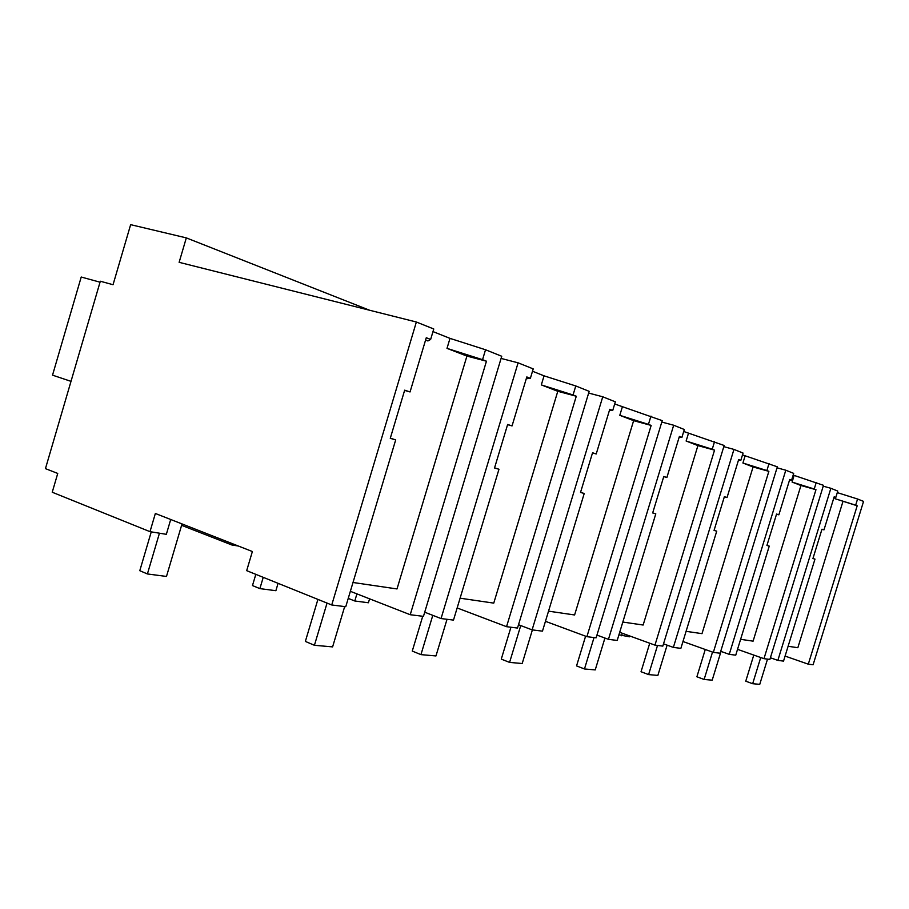 <?xml version="1.0" encoding="UTF-8"?>
<svg xmlns="http://www.w3.org/2000/svg" width="909" height="909" viewBox="0 0 909 909"><rect width="100%" height="100%" fill="white"/><g stroke="black" fill="none" stroke-linecap="round" stroke-linejoin="round"><path stroke-width="1.36" d="M855.664 505.177L857.187 505.779L808.294 664.184L813.101 664.774L863.55 501.404L857.573 499.007L855.664 505.177L835.076 498.734L835.496 497.382M857.573 499.007L837.291 492.621M857.187 505.779L835.076 498.734M808.294 664.184L785.092 656.082M788.103 646.276L797.852 647.708L842.87 501.757M823.224 486.179L830.871 488.292L777.854 660.4L783.535 661.104L814.975 559.115L812.941 558.535L821.975 529.197L823.986 529.856L834.178 496.803L835.803 497.439L837.768 491.065L830.871 488.292M186.322 237.885L179.13 262.326L416.367 322.013L331.74 604.974L246.68 570.659L252.372 551.524L155.359 513.471L149.996 531.663L52.233 492.235L57.744 473.441L45.45 468.635L100.32 281.233L113.046 284.71L130.646 224.659L186.322 237.885L369.645 310.264M425.582 340.057L427.912 340.966L430.639 339.443L433.763 328.99L416.367 322.013M350.363 591.316L410.232 614.723L423.458 616.359L501.734 356.26L485.531 349.76L450 338.375L432.991 331.592M501.075 358.419L518.096 362.827L441.047 618.552L453.489 620.097L498.973 469.249L494.53 467.976L507.642 424.469L512.04 425.923L526.811 376.94L530.367 378.326L533.219 368.895L518.096 362.827M457.147 607.951L506.552 626.687L517.505 628.051L589.18 391.336L575.783 385.961L544.048 375.837L532.515 371.236M588.657 393.063L602.758 396.79L532.106 629.869L518.505 624.722M609.45 410.323L612.734 410.448L615.348 401.835L602.758 396.79M545.457 621.313L586.896 636.675L596.122 637.823L662.229 420.64L614.7 403.982M661.797 422.049L673.683 425.23L608.451 639.345L596.952 635.096M679.182 437.127L681.909 437.422L684.318 429.502L673.683 425.23M619.688 632.312L654.957 645.129L662.831 646.106L724.166 445.49L683.716 431.48M723.803 446.66L733.949 449.41L673.364 647.413L663.513 643.845M738.506 460.056L740.812 460.397L743.062 453.068L733.949 449.41M682.966 641.515L713.338 652.378L720.133 653.23L777.343 466.817L742.494 454.886M777.036 467.805L785.796 470.214L729.245 654.355L720.723 651.31M789.603 479.85L791.591 480.191L793.682 473.373L785.796 470.214M737.54 649.344L763.969 658.673L769.889 659.411L823.486 485.326L793.159 475.077M410.232 614.723L486.451 361.203L466.919 356.078L397.006 588.941L353.01 582.487M763.969 658.673L815.964 489.701L800.943 485.508L753.095 641.152L740.619 639.322M713.338 652.378L768.866 471.339L753.084 466.965L701.998 633.653L686.079 631.323M654.957 645.129L714.542 450.148L697.919 445.592L643.14 625.028L622.813 622.051M586.896 636.675L651.162 425.435L633.63 420.674L574.602 614.973L548.536 611.155M506.552 626.687L576.283 396.233L557.785 391.29L493.757 603.121L460.09 598.19M238.363 546.025L231.829 544.968L181.595 525.322M170.71 519.493L166.336 534.322L149.996 531.663M834.076 497.109L835.803 497.439M770.4 657.764L777.854 660.4M823.986 529.856L821.952 529.265M814.975 559.115L812.953 558.49M430.639 339.443L426.276 337.739L410.05 391.949L404.675 390.166L390.268 438.331L395.699 439.876L345.75 606.712L331.74 604.974M231.829 544.968L232.227 543.616M395.699 439.876L390.302 438.195M466.919 356.078L447.001 348.363L450 338.375M410.05 391.949L404.607 390.393M485.531 349.76L482.554 359.68L447.001 348.363M486.451 361.203L482.554 359.68M424.708 612.2L441.047 618.552M791.591 480.191L789.728 479.463L778.865 514.824L776.57 514.062L766.923 545.445L769.253 546.104L735.745 655.162L729.245 654.355M769.253 546.104L766.946 545.4M778.865 514.824L776.536 514.153M816.259 482.429L814.237 489.019L792.08 482.077L794.125 475.452M815.964 489.701L814.237 489.019M800.943 485.508L792.08 482.077M740.812 460.397L738.665 459.556L727.03 497.564L724.382 496.678L714.054 530.413L716.735 531.174L680.875 648.344L673.364 647.413M716.735 531.174L714.076 530.356M727.03 497.564L724.348 496.78M769.048 463.488L766.878 470.555L742.914 463.022L745.085 455.92M768.866 471.339L766.878 470.555M753.084 466.965L742.914 463.022M681.909 437.422L679.398 436.445L666.876 477.52L663.786 476.486L652.673 512.949L655.798 513.846L617.211 640.436L608.451 639.345M655.798 513.846L652.685 512.881M666.876 477.52L663.74 476.611M714.554 441.626L712.224 449.251L686.125 441.013L688.454 433.366M714.542 450.148L712.224 449.251M697.919 445.592L686.125 441.013M612.734 410.448L609.769 409.289L596.213 453.977L592.554 452.762L580.521 492.439L584.226 493.485L542.468 631.153L532.106 629.869M584.226 493.485L580.544 492.348M596.213 453.977L592.509 452.898M650.958 416.117L648.447 424.378L619.802 415.322L622.313 407.016M651.162 425.435L648.447 424.378M633.63 420.674L619.802 415.322M498.973 469.249L494.564 467.874M512.04 425.923L507.586 424.651M526.266 378.746L530.367 378.326M575.783 385.961L573.056 394.972L541.321 384.905L544.048 375.837M576.283 396.233L573.056 394.972M557.785 391.29L541.321 384.905M753.777 655.082L745.755 681.193L752.663 683.716L759.754 684.341L767.514 659.116M752.663 683.716L760.719 657.525M705.259 649.492L696.896 676.773L704.123 679.466L712.19 680.171L721.019 651.423M704.123 679.466L712.52 652.094M649.742 643.231L641.038 671.728L648.606 674.592L657.866 675.41L667.115 645.151M648.606 674.592L657.514 645.447M585.601 636.186L576.556 665.911L584.476 668.967L595.225 669.91L604.928 638.05M584.476 668.967L594.031 637.561M510.938 627.233L501.279 659.116L509.585 662.4L522.198 663.513L532.39 629.903M509.585 662.4L520.743 625.562M422.73 616.279L412.266 651.071L420.947 654.628L435.968 655.946L447.023 619.29M420.947 654.628L432.786 615.336M317.911 599.395L305.356 641.413L314.423 645.288L332.603 646.89L344.67 606.576M314.423 645.288L327.047 603.076M618.927 634.8L629.482 636.8L629.744 635.959M621.563 635.766L622.324 633.266M348.249 598.395L354.794 600.985L368.406 602.758L369.588 598.826M354.794 600.985L356.919 593.872M255.815 574.352L252.475 585.578L259.883 588.612L275.882 590.702L278.074 583.328M259.883 588.612L263.235 577.34M151.258 531.867L139.793 570.704L147.406 573.954L166.483 576.442L182.016 523.925M147.406 573.954L159.45 533.208M71.004 381.348L52.529 375.156L81.219 277.029L100.035 282.188"/></g></svg>
